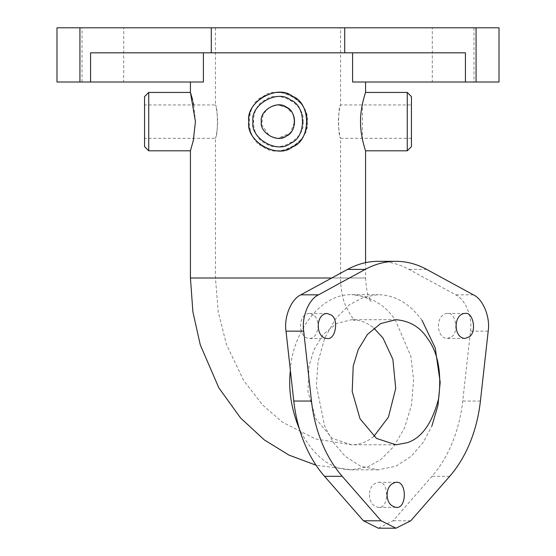 <?xml version="1.0" encoding="UTF-8"?>
<svg xmlns="http://www.w3.org/2000/svg" width="556" height="556" viewBox="0 0 556 556"><rect width="100%" height="100%" fill="white"/><g stroke="black" fill="none" stroke-linecap="round" stroke-linejoin="round"><path stroke-width="0.42" stroke-dasharray="2.78 2.08" d="M307.19 121.625C310.693 141.106 278.521 159.676 263.405 146.902C244.779 140.202 244.779 103.048 263.405 96.348C278.521 83.574 310.693 102.144 307.19 121.625C307.961 135.379 294.77 153.88 272.079 150.21C256.184 144.49 248.428 134.962 248.81 121.625C248.039 107.885 261.216 89.377 283.921 93.04C299.809 98.746 307.565 108.274 307.19 121.625M303.02 121.625C306.022 138.326 278.452 154.241 265.49 143.295C249.526 137.547 249.526 105.703 265.49 99.955C278.452 89.009 306.022 104.924 303.02 121.625M352.594 52.82L203.406 52.82L203.406 82.01C186.295 82.01 186.295 82.01 203.406 82.01C186.295 82.01 186.295 82.01 203.406 82.01L90.572 82.01L90.572 52.82L352.594 52.82L352.594 82.01L499.01 82.01L476.075 82.01L476.075 27.8L56.99 27.8L79.925 27.8L79.925 82.01L56.99 82.01L90.572 82.01M365.57 150.815L363.033 141.975M362.533 139.778L362.352 104.34M362.533 103.486L362.762 102.429M363.207 100.566L365.57 92.435M365.57 262.654L365.57 278L331.724 278M248.81 121.625C248.039 135.379 261.23 153.88 283.921 150.21C299.816 144.49 307.572 134.962 307.19 121.625C307.961 107.885 294.784 89.377 272.079 93.04C256.191 98.746 248.435 108.274 248.81 121.625M193.773 104.945L195.441 121.625L193.481 139.695M192.953 142.023L190.43 150.815M192.598 99.774L193.321 102.797M277.458 138.298L269.66 136.067L261.591 124.614L263.19 113.959L269.66 107.183L277.361 104.959L286.34 107.183L292.755 113.848L294.68 121.625L290.329 132.856L278.042 138.305M432.29 82.01L473.99 82.01L432.29 82.01L432.29 27.8L473.99 27.8L432.29 27.8M407.27 150.815L407.27 92.435M344.72 27.8L344.72 52.82L465.428 52.82L465.428 82.01M344.72 52.82L203.406 52.82M123.71 82.01L82.01 82.01L123.71 82.01L123.71 27.8L82.01 27.8L123.71 27.8M148.73 92.435L148.73 150.815M294.68 121.625C294.875 130.577 289.315 136.137 278 138.305C266.685 136.137 261.125 130.577 261.32 121.625C261.125 112.673 266.685 107.113 278 104.945C289.315 107.113 294.875 112.673 294.68 121.625M411.44 146.645L411.44 96.605M422.039 320.325C409.835 303.611 395.24 295.062 378.254 294.68L364.138 296.987L349.376 304.785L335.574 318.803L324.628 338.465L318.06 361.699L316.378 385.621L324.628 426.035L333.093 442.166L345.255 456.351L360.747 466.248L378.254 469.82L395.761 466.248L411.252 456.351L423.415 442.166L431.88 426.035M144.56 96.605L144.56 146.645M340.55 27.8L215.45 27.8L340.55 27.8L340.55 104.945C339.605 107.113 338.854 112.673 338.284 121.625C338.854 130.577 339.605 136.137 340.55 138.305C337.937 136.303 337.937 106.947 340.55 104.945L411.44 104.945L411.44 138.305L411.44 104.945M411.44 138.305L340.55 138.305L340.55 278L215.45 278L340.55 278C340.64 287.591 342.044 296.195 344.762 303.798L350.954 316.003L355.138 320.353L351.719 319.7C360.128 319.957 367.502 322.751 373.834 328.082M261.32 121.625C261.125 130.577 266.685 136.137 278 138.305C289.315 136.137 294.875 130.577 294.68 121.625C294.875 112.673 289.315 107.113 278 104.945C266.685 107.113 261.125 112.673 261.32 121.625M217.716 121.625C217.146 130.577 216.395 136.137 215.45 138.305C218.063 136.303 218.063 106.947 215.45 104.945C216.395 107.113 217.146 112.673 217.716 121.625M488.196 331.14L470.501 331.14L462.724 401.05C461.063 415.839 457.588 429.732 452.306 442.715C446.996 455.677 440.227 466.873 431.998 476.304L393.078 520.784L378.254 528.2M470.501 331.14C472.697 317.087 465.379 299.163 455.677 294.826L408.98 269.396C399.09 264.037 388.846 261.348 378.254 261.32M313.73 315.12L309.31 313.445C297.641 314.036 297.641 337.874 309.31 338.465C314.39 338.236 317.337 334.066 318.15 325.955C317.81 320.701 316.336 317.087 313.73 315.12M451.625 336.79C459.409 331.856 455.433 311.395 447.198 313.445C435.529 314.036 435.529 337.874 447.198 338.465L451.625 336.79M369.406 494.84C369.622 501.88 372.569 506.05 378.254 507.35C389.415 509.379 389.415 480.301 378.254 482.33C372.569 483.63 369.622 487.8 369.406 494.84M144.56 121.625L144.56 138.305L144.56 121.625M190.43 278L365.57 278C366.3 288.508 367.419 294.833 368.927 296.96L371.297 301.428L369.879 300.164C366.084 296.994 360.031 295.166 351.719 294.68C370.713 296.265 385.308 304.813 395.504 320.325L410.87 356.347L413.615 380.068L411.53 404.914L404.553 427.911L393.787 446.51L380.95 459.444L367.745 466.838L351.719 469.82C330.757 469.827 313.341 456.302 299.462 429.232M290.371 370.359C291.65 337.277 317.337 293.714 351.719 294.68L378.254 294.68M211.28 27.8L211.28 52.82M373.834 436.418C366.988 441.992 359.614 444.779 351.719 444.8L332.245 438.413L315.787 418.731L307.975 391.528L308.99 366.063L313.959 349.675L323.21 334.42L336.429 323.557L351.719 319.7L395.948 319.7M480.419 401.05L462.724 401.05M473.371 294.826L455.677 294.826M449.693 476.304L431.998 476.304M426.667 269.396L408.98 269.396M410.773 520.784L393.078 520.784M378.254 469.82L351.719 469.82L316.03 465.198M473.99 27.8L473.99 82.01M82.01 82.01L82.01 27.8M215.45 27.8L215.45 104.945L144.56 104.945M395.948 444.8L351.719 444.8L315.377 438.927L282.399 422.143L262.62 404.99L243.646 380.519L226.424 344.379L218.209 311.846L215.45 278L215.45 138.305L144.56 138.305M326.998 313.445L309.31 313.445M326.998 338.465L309.31 338.465M464.892 313.445L447.198 313.445M464.892 338.465L447.198 338.465M395.948 507.35L378.254 507.35M395.948 482.33L378.254 482.33"/><path stroke-width="0.83" d="M352.594 52.82L352.594 82.01L465.428 82.01L465.428 52.82L90.572 52.82L90.572 82.01L56.99 82.01L79.925 82.01L79.925 27.8L211.28 27.8L211.28 52.82M203.406 52.82L203.406 82.01L90.572 82.01M365.57 82.01L365.57 92.435C365.167 93.269 360.149 108.976 360.559 121.625C360.149 134.267 365.16 149.96 365.57 150.815L365.57 262.654M363.033 141.975L362.554 139.883M362.352 104.34L362.429 103.979M362.762 102.429L363.207 100.566M193.481 139.695L193.029 141.704M331.724 278L190.43 278L190.43 150.815L193.3 140.543L195.441 121.618L190.43 92.435L192.598 99.774M193.321 102.797L193.773 104.945M277.979 138.305L277.458 138.298M211.28 27.8L499.01 27.8L476.075 27.8L476.075 82.01L499.01 82.01L465.428 82.01M365.57 92.435L407.27 92.435L407.27 150.815L365.57 150.815M248.81 121.625C245.307 141.106 277.479 159.676 292.595 146.902C311.221 140.202 311.221 103.048 292.595 96.348C277.479 83.574 245.307 102.144 248.81 121.625M190.43 150.815L148.73 150.815L148.73 92.435L190.43 92.435L190.43 82.01M407.27 92.435L411.44 96.605L411.44 146.645L407.27 150.815M431.88 426.035L437.954 405.498L440.178 382.25L435.209 347.896L422.039 320.325M79.925 27.8L56.99 27.8L79.925 27.8M252.98 121.625C249.978 138.326 277.548 154.241 290.51 143.295C306.474 137.547 306.474 105.703 290.51 99.955C277.548 89.009 249.978 104.924 252.98 121.625M148.73 150.815L144.56 146.645L144.56 96.605L148.73 92.435M363.429 520.784L378.254 528.2L395.948 528.2L410.773 520.784L449.693 476.304C457.922 466.873 464.691 455.677 470.001 442.715C475.283 429.732 478.751 415.839 480.419 401.05L488.196 331.14C490.385 317.087 483.074 299.163 473.371 294.826L426.667 269.396C416.778 264.037 406.54 261.348 395.948 261.32C385.357 261.348 375.112 264.037 365.222 269.396L347.528 269.396L300.831 294.826C291.129 299.163 283.81 317.087 286.006 331.14L293.783 401.05C295.445 415.839 298.919 429.732 304.201 442.715C309.511 455.677 316.281 466.873 324.509 476.304L363.429 520.784L381.117 520.784L395.948 528.2M395.948 261.32L378.254 261.32C367.662 261.348 357.418 264.037 347.528 269.396M261.32 121.625C259.318 132.759 277.701 143.372 286.34 136.067C296.98 132.238 296.98 111.012 286.34 107.183C277.701 99.878 259.318 110.491 261.32 121.625M381.117 520.784L342.197 476.304C333.975 466.873 327.206 455.677 321.889 442.715C316.614 429.732 313.139 415.839 311.471 401.05L303.694 331.14C301.505 317.087 308.816 299.163 318.525 294.826L365.222 269.396M331.425 315.12L326.998 313.445C315.328 314.036 315.328 337.874 326.998 338.465C335.233 340.515 339.209 320.054 331.425 315.12M469.313 336.79C477.104 331.856 473.128 311.395 464.892 313.445C453.223 314.036 453.223 337.874 464.892 338.465L469.313 336.79M387.101 494.84C387.317 501.88 390.263 506.05 395.948 507.35C407.103 509.379 407.103 480.301 395.948 482.33C390.263 483.63 387.317 487.8 387.101 494.84M427.223 338.02C419.94 326.942 409.515 320.833 395.948 319.7L380.658 323.557L367.44 334.42L358.189 349.675L353.22 366.063L352.205 391.528L360.017 418.731L376.475 438.413L395.948 444.8L407.395 442.666C421.775 437.926 432.2 423.185 438.67 398.437C441.812 372.437 437.996 352.295 427.223 338.02M299.462 429.232C291.212 409.042 288.182 389.415 290.371 370.359M344.72 27.8L344.72 52.82M373.834 328.082L382.994 338.02L392.877 359.357L395.726 388.435L388.435 417.125L373.834 436.418M318.525 294.826L300.831 294.826M342.197 476.304L324.509 476.304M303.694 331.14L286.006 331.14M311.471 401.05L293.783 401.05M316.03 465.198L288.967 455.1L264.308 439.907L240.567 417.98L218.8 387.761L200.285 344.901L192.904 311.944L190.43 278M499.01 82.01L499.01 27.8M56.99 82.01L56.99 27.8"/></g></svg>

